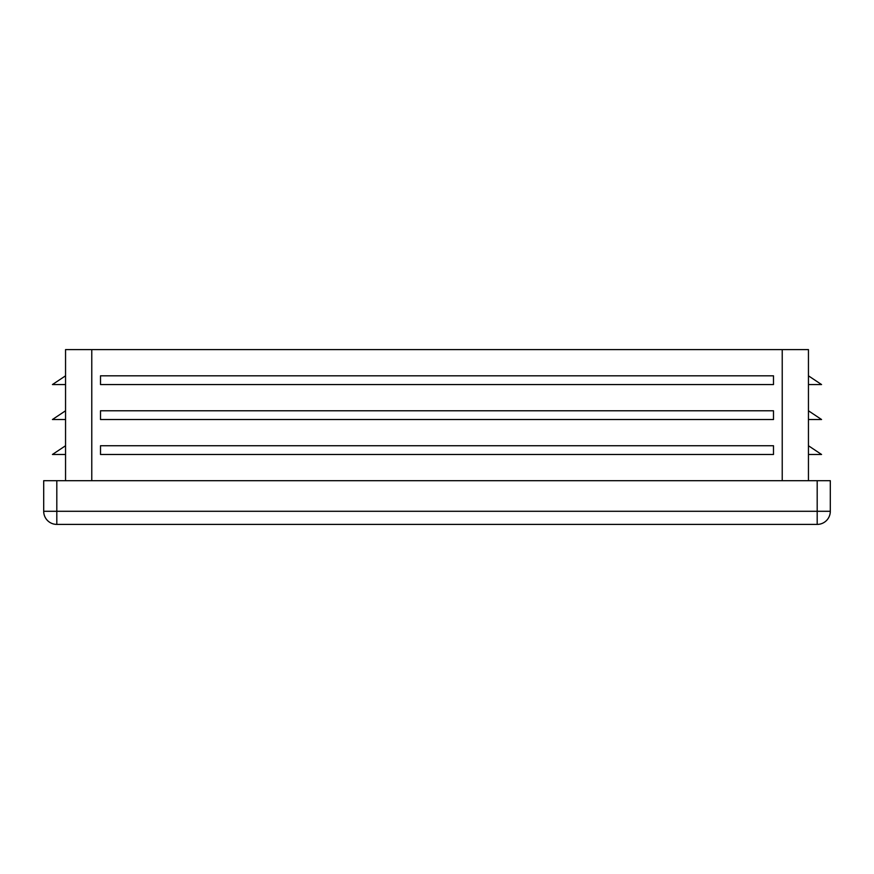 <?xml version="1.0" encoding="UTF-8"?>
<svg xmlns="http://www.w3.org/2000/svg" width="874" height="874" viewBox="0 0 874 874"><rect width="100%" height="100%" fill="white"/><g stroke="black" fill="none" stroke-linecap="round" stroke-linejoin="round"><path stroke-width="1.31" d="M808.45 480.7L808.45 349.6L65.55 349.6L65.55 480.7M65.55 384.56L52.44 384.56L65.55 375.82M773.49 445.74L100.51 445.74L100.51 454.48L773.49 454.48L773.49 445.74M773.49 375.82L100.51 375.82L100.51 384.56L773.49 384.56L773.49 375.82M773.49 410.78L100.51 410.78L100.51 419.52L773.49 419.52L773.49 410.78M830.3 511.29L817.19 511.29L817.19 524.4A13.11 13.11 0 0 0 830.3 511.29L830.3 480.7L43.7 480.7L43.7 511.29A13.11 13.11 0 0 0 56.81 524.4L56.81 511.29L43.7 511.29M817.19 524.4L56.81 524.4M808.45 454.48L821.56 454.48L808.45 445.74M808.45 419.52L821.56 419.52L808.45 410.78M808.45 384.56L821.56 384.56L808.45 375.82M65.55 454.48L52.44 454.48L65.55 445.74M65.55 419.52L52.44 419.52L65.55 410.78M91.77 480.7L91.77 349.6M782.23 480.7L782.23 349.6M56.81 480.7L56.81 511.29L817.19 511.29L817.19 480.7"/></g></svg>
